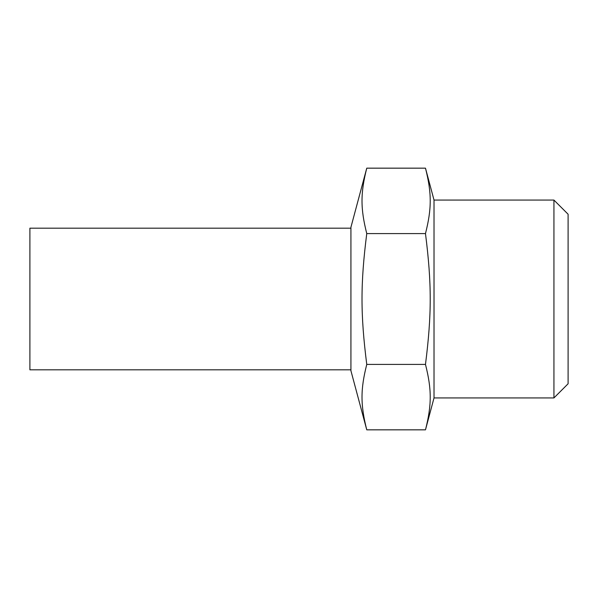 <?xml version="1.0" encoding="UTF-8"?>
<svg xmlns="http://www.w3.org/2000/svg" width="598" height="598" viewBox="0 0 598 598"><rect width="100%" height="100%" fill="white"/><g stroke="black" fill="none" stroke-linecap="round" stroke-linejoin="round"><path stroke-width="0.9" d="M425.477 168.165C431.801 193.184 431.801 208.567 425.477 233.586L366.761 233.586C360.43 208.567 360.43 193.184 366.761 168.165L425.477 168.165L434.021 200.068L434.021 397.932L425.477 429.835L366.761 429.835C360.43 404.816 360.43 389.433 366.761 364.414C360.43 314.391 360.43 283.609 366.761 233.586M425.477 233.586C431.801 283.609 431.801 314.391 425.477 364.414C431.801 389.433 431.801 404.816 425.477 429.835M425.477 364.414L366.761 364.414M366.761 429.835L350.929 370.76L350.929 227.24L366.761 168.165M553.935 200.068L553.935 397.932L568.1 383.767L568.1 214.234L553.935 200.068L434.021 200.068M350.929 369.818L29.9 369.818L29.9 228.182L350.929 228.182M553.935 397.932L434.021 397.932"/></g></svg>
